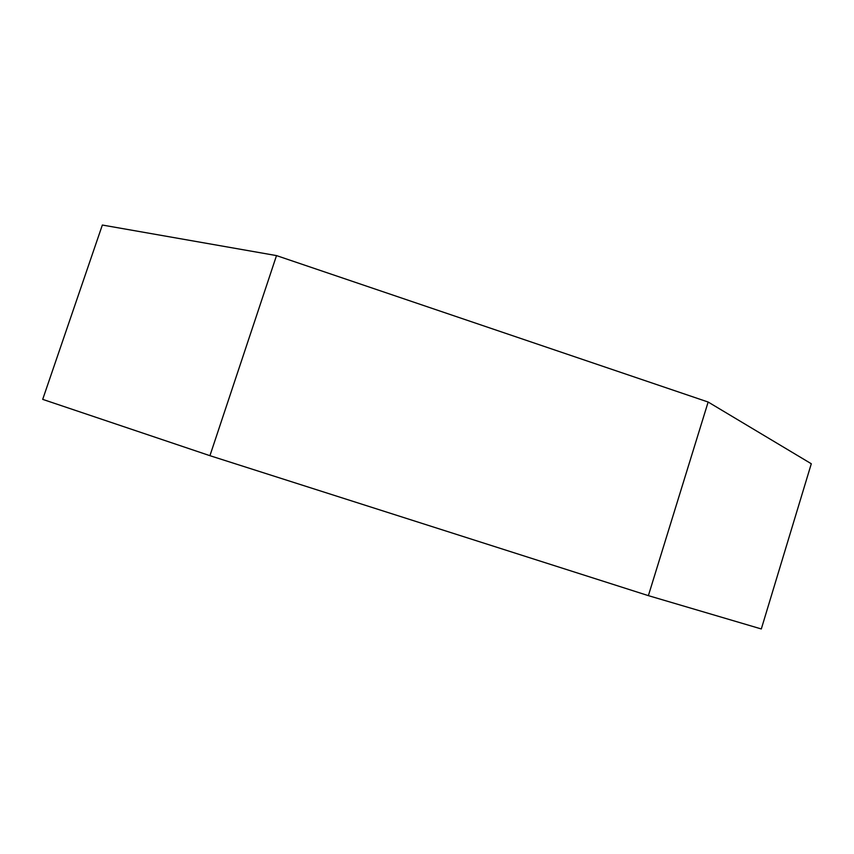 <?xml version="1.0" encoding="UTF-8"?>
<svg xmlns="http://www.w3.org/2000/svg" width="854" height="854" viewBox="0 0 854 854"><rect width="100%" height="100%" fill="white"/><g stroke="black" fill="none" stroke-linecap="round" stroke-linejoin="round"><path stroke-width="1.28" d="M276.515 255.602L102.341 225.04L42.7 399.373L209.935 455.684L276.515 255.602L708.147 402.031L811.3 463.754L761.309 628.96L648.378 595.644L708.147 402.031M648.378 595.644L209.935 455.684"/></g></svg>
